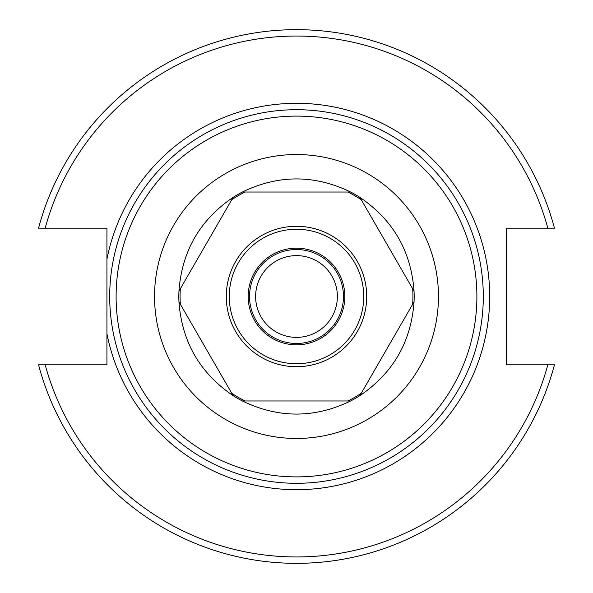 <?xml version="1.0" encoding="UTF-8"?>
<svg xmlns="http://www.w3.org/2000/svg" width="593" height="593" viewBox="0 0 593 593"><rect width="100%" height="100%" fill="white"/><g stroke="black" fill="none" stroke-linecap="round" stroke-linejoin="round"><path stroke-width="0.89" d="M38.545 228.186L106.933 228.186L106.933 364.814L38.545 364.814A266.85 266.85 0 0 0 554.455 364.814L506.348 364.814L506.348 228.186L554.455 228.186A266.85 266.85 0 0 0 38.545 228.186L45.172 228.186A260.446 260.446 0 0 1 547.828 228.186M296.5 483.295A186.795 186.795 0 0 0 458.27 203.102A186.795 186.795 0 0 0 134.73 203.102A186.795 186.795 0 0 0 296.5 483.295M255.62 296.5A40.88 40.88 0 0 1 316.944 261.098A40.88 40.88 0 0 1 316.944 331.902A40.88 40.88 0 0 1 255.62 296.5M296.5 343.466A46.966 46.966 0 0 1 255.828 273.017A46.966 46.966 0 0 1 337.172 273.017A46.966 46.966 0 0 1 296.5 343.466M554.455 364.814L547.828 364.814A260.446 260.446 0 0 1 45.172 364.814M272.335 254.649A48.33 48.33 0 0 1 344.829 296.5A48.33 48.33 0 0 1 272.335 338.351A48.33 48.33 0 0 1 272.335 254.649M347.913 192.028L242.359 192.028C278.451 174.564 314.549 174.564 350.641 192.028L347.913 192.028A116.436 116.436 0 0 1 361.27 199.745L359.907 197.38C393.077 219.899 411.127 251.158 414.047 291.148A117.666 117.666 0 0 1 414.047 301.852C411.127 341.842 393.077 373.101 359.907 395.62L414.047 301.852A117.666 117.666 0 0 0 414.047 291.148L361.27 199.745M231.73 199.745L178.953 291.148C181.873 251.158 199.923 219.899 233.093 197.38L231.73 199.745A116.436 116.436 0 0 1 245.087 192.028M180.324 304.209L233.093 395.62C199.923 373.101 181.873 341.842 178.953 301.852L180.324 304.209A116.436 116.436 0 0 1 180.324 288.791M245.087 400.972L350.641 400.972C314.549 418.436 278.451 418.436 242.359 400.972L245.087 400.972A116.436 116.436 0 0 1 231.73 393.255M350.641 192.028A117.666 117.666 0 0 1 359.907 197.38A117.666 117.666 0 0 0 350.641 192.028M359.907 395.62A117.666 117.666 0 0 1 350.641 400.972A117.666 117.666 0 0 0 359.907 395.62M242.359 400.972A117.666 117.666 0 0 1 233.093 395.62A117.666 117.666 0 0 0 242.359 400.972M178.953 301.852A117.666 117.666 0 0 1 178.953 291.148A117.666 117.666 0 0 0 178.953 301.852M237.667 194.6A117.666 117.666 0 0 1 242.359 192.028A117.666 117.666 0 0 0 233.093 197.38A117.666 117.666 0 0 1 237.667 194.6M296.5 476.891A180.391 180.391 0 0 1 140.274 206.305A180.391 180.391 0 0 1 452.726 206.305A180.391 180.391 0 0 1 296.5 476.891M296.5 154.536A141.964 141.964 0 0 0 173.556 367.482A141.964 141.964 0 0 0 419.444 367.482A141.964 141.964 0 0 0 296.5 154.536M106.933 333.77A193.199 193.199 0 0 0 403.714 457.218A193.199 193.199 0 0 0 403.714 135.782A193.199 193.199 0 0 0 106.933 259.23M262.884 238.267A67.239 67.239 0 0 1 363.739 296.5A67.239 67.239 0 0 1 262.884 354.733A67.239 67.239 0 0 1 262.884 238.267M261.394 235.695A70.211 70.211 0 0 0 261.394 357.305A70.211 70.211 0 0 0 366.711 296.5A70.211 70.211 0 0 0 261.394 235.695M361.27 393.255A116.436 116.436 0 0 1 347.913 400.972M412.676 288.791A116.436 116.436 0 0 1 412.676 304.209"/></g></svg>
